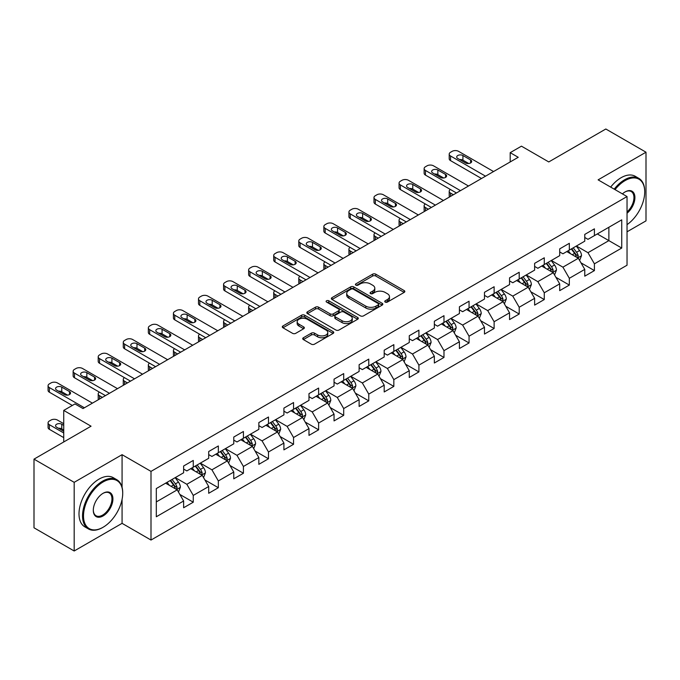 <?xml version="1.0" encoding="UTF-8"?>
<svg xmlns="http://www.w3.org/2000/svg" width="680" height="680" viewBox="0 0 680 680"><rect width="100%" height="100%" fill="white"/><g stroke="black" fill="none" stroke-linecap="round" stroke-linejoin="round"><path stroke-width="1.02" d="M385.203 302.073A1.564 0.901 0 0 0 387.413 302.073L404.175 292.4A2.227 1.292 0 0 0 404.829 291.49A2.227 1.292 0 0 0 404.175 290.581L375.776 274.185A2.227 1.292 0 0 0 372.623 274.185L355.861 283.857A1.564 0.901 0 0 0 355.411 284.495A1.564 0.901 0 0 0 355.861 285.132A1.564 0.901 0 0 0 358.071 285.132L360.238 283.883A7.14 4.122 0 0 1 370.337 283.883L372.708 285.251A7.14 4.122 0 0 1 374.799 288.167A7.14 4.122 0 0 1 372.708 291.082L370.532 292.332A1.564 0.901 0 0 0 370.082 292.969A1.564 0.901 0 0 0 370.532 293.607A1.564 0.901 0 0 0 372.742 293.607L374.909 292.357A7.14 4.122 0 0 1 385.007 292.357L387.379 293.718A7.14 4.122 0 0 1 389.47 296.633A7.14 4.122 0 0 1 387.379 299.548L385.203 300.798A1.564 0.901 0 0 0 384.752 301.435A1.564 0.901 0 0 0 385.203 302.073L385.203 300.798M303.374 337.756A2.227 1.292 0 0 0 302.719 338.666A2.227 1.292 0 0 0 303.374 339.575L311.338 344.173A2.227 1.292 0 0 0 314.491 344.173L333.106 333.429A2.227 1.292 0 0 0 333.761 332.52A2.227 1.292 0 0 0 333.106 331.611L304.716 315.214A2.227 1.292 0 0 0 301.554 315.214L282.94 325.958A2.227 1.292 0 0 0 282.293 326.876A2.227 1.292 0 0 0 282.94 327.786L292.57 333.336A2.227 1.292 0 0 0 295.724 333.336L303.688 328.738A2.227 1.292 0 0 0 304.343 327.828A2.227 1.292 0 0 0 303.688 326.918L298.92 324.164A5.967 3.442 0 0 1 297.168 321.725A5.967 3.442 0 0 1 300.849 318.546A5.967 3.442 0 0 1 307.351 319.294L326.051 330.08A5.967 3.442 0 0 1 327.794 332.52A5.967 3.442 0 0 1 324.113 335.699A5.967 3.442 0 0 1 317.611 334.951L314.491 333.157A2.227 1.292 0 0 0 311.338 333.157L303.374 337.756L303.374 339.575M627.037 231.812L646 220.864L646 152.201L605.821 129.005L548.769 161.942L521.45 146.166L510.195 152.66L518.228 157.301L83.019 408.57L74.978 403.928L63.733 410.423L63.733 441.975M122.069 487.279L122.069 454.682L74.179 482.333L34 459.136L91.052 426.199L63.733 410.423M122.069 454.682L151.002 471.385L627.037 196.554L627.037 265.217L151.002 540.048L151.002 471.385M646 152.201L598.111 179.851L627.037 196.554M360.4 315.851A2.227 1.292 0 0 0 363.553 315.851L382.168 305.107A2.227 1.292 0 0 0 382.823 304.198A2.227 1.292 0 0 0 382.168 303.28L353.77 286.892A2.227 1.292 0 0 0 350.616 286.892L332.001 297.636A2.227 1.292 0 0 0 331.347 298.546A2.227 1.292 0 0 0 332.001 299.455L360.4 315.851M327.182 302.413A1.564 0.901 0 0 1 328.772 302.634L328.772 300.781L357.637 317.45A2.227 1.292 0 0 1 358.292 318.359A2.227 1.292 0 0 1 357.637 319.269L339.023 330.012A2.227 1.292 0 0 1 335.869 330.012L307.471 313.625L307.471 311.797A2.227 1.292 0 0 0 306.825 312.707A2.227 1.292 0 0 0 307.471 313.625M307.471 311.797L315.444 307.199A2.227 1.292 0 0 1 318.597 307.199L330.115 313.846A2.227 1.292 0 0 0 333.268 313.846L338.555 310.794A2.227 1.292 0 0 0 339.201 309.885A2.227 1.292 0 0 0 338.555 308.975L326.561 302.056A1.564 0.901 0 0 1 326.102 301.418A1.564 0.901 0 0 1 327.072 300.585A1.564 0.901 0 0 1 328.772 300.781M74.179 482.333L74.179 550.995L34 527.799L34 459.136M179.851 494.445L193.264 502.197L193.264 495.423L208.701 486.514L208.701 493.289L218.339 487.721L218.339 480.947L233.767 472.039L233.767 478.813L243.415 473.246L243.415 466.471L258.842 457.563L258.842 464.338L268.481 458.771L268.481 451.996L283.909 443.088L283.909 449.863L293.556 444.295L293.556 437.521L308.983 428.613L308.983 435.387L318.623 429.82L318.623 423.045L334.05 414.137L334.05 420.911L343.697 415.344L343.697 408.57L359.125 399.661L359.125 406.436L368.764 400.868L368.764 394.094L384.2 385.186L384.2 391.96L393.839 386.393L393.839 379.618L409.267 370.71L409.267 377.485L418.914 371.918L418.914 365.143L434.341 356.235L434.341 363.01L443.981 357.442L443.981 350.668L459.408 341.76L459.408 348.534L469.055 342.966L469.055 336.192L484.483 327.293L484.483 334.058L494.122 328.491L494.122 321.725L509.55 312.817L509.55 319.583L519.197 314.024L519.197 307.25L534.625 298.341L534.625 305.116L544.272 299.548L544.272 292.774L559.7 283.866L559.7 290.64L569.338 285.073L569.338 278.298L584.766 269.39L584.766 276.165L594.413 270.598L594.413 263.823L621.733 248.047L621.733 219.844L608.872 227.264L608.872 240.626L621.733 248.047M193.264 502.197L183.625 507.756L183.625 500.99L156.306 516.758L156.306 488.554L183.625 472.779L183.625 466.004L193.264 460.437L193.264 467.211L208.701 458.303L208.701 451.529L218.339 445.961L218.339 452.736L233.767 443.827L233.767 437.053L243.415 431.486L243.415 438.26L258.842 429.352L258.842 422.577L268.481 417.01L268.481 423.784L283.909 414.876L283.909 408.102L293.556 402.534L293.556 409.309L308.983 400.401L308.983 393.635L318.623 388.067L318.623 394.833L334.05 385.925L334.05 379.159L343.697 373.592L343.697 380.366L359.125 371.458L359.125 364.684L368.764 359.116L368.764 365.891L384.2 356.983L384.2 350.208L393.839 344.641L393.839 351.416L409.267 342.507L409.267 335.733L418.914 330.166L418.914 336.94L434.341 328.032L434.341 321.257L443.981 315.69L443.981 322.464L459.408 313.556L459.408 306.782L469.055 301.214L469.055 307.989L484.483 299.081L484.483 292.306L494.122 286.739L494.122 293.514L509.55 284.606L509.55 277.831L519.197 272.264L519.197 279.038L534.625 270.13L534.625 263.356L544.272 257.788L544.272 264.562L559.7 255.654L559.7 248.88L569.338 243.312L569.338 250.087L584.766 241.179L584.766 234.404L594.413 228.837L594.413 235.611L621.733 219.844M190.697 468.698L202.266 475.379L186.839 484.287L175.27 477.606M183.625 469.064L186.839 470.925L193.264 467.211M186.839 484.287L193.264 495.423M202.266 475.379L208.701 486.514M215.764 454.223L227.341 460.904L211.913 469.812L200.337 463.131M208.701 454.588L211.913 456.45L218.339 452.736M211.913 469.812L218.339 480.947M227.341 460.904L233.767 472.039M240.839 439.748L252.407 446.429L236.98 455.337L225.411 448.656M233.767 440.121L236.98 441.975L243.415 438.26M236.98 455.337L243.415 466.471M252.407 446.429L258.842 457.563M265.914 425.272L277.482 431.953L262.055 440.861L250.478 434.18M258.842 425.646L262.055 427.499L268.481 423.784M262.055 440.861L268.481 451.996M277.482 431.953L283.909 443.088M290.981 410.796L302.558 417.477L287.122 426.385L275.553 419.704M283.909 411.171L287.122 413.024L293.556 409.309M287.122 426.385L293.556 437.521M302.558 417.477L308.983 428.613M316.055 396.321L327.624 403.002L312.197 411.91L300.628 405.229M308.983 396.695L312.197 398.548L318.623 394.833M312.197 411.91L318.623 423.045M327.624 403.002L334.05 414.137M341.122 381.846L352.699 388.526L337.272 397.434L325.695 390.753M334.05 382.219L337.272 384.072L343.697 380.366M337.272 397.434L343.697 408.57M352.699 388.526L359.125 399.661M366.197 367.37L377.765 374.051L362.338 382.959L350.769 376.278M359.125 367.744L362.338 369.597L368.764 365.891M362.338 382.959L368.764 394.094M377.765 374.051L384.2 385.186M391.263 352.894L402.841 359.575L387.413 368.483L375.836 361.802M384.2 353.269L387.413 355.122L393.839 351.416M387.413 368.483L393.839 379.618M402.841 359.575L409.267 370.71M416.339 338.419L427.907 345.1L412.479 354.008L400.911 347.327M409.267 338.793L412.479 340.646L418.914 336.94M412.479 354.008L418.914 365.143M427.907 345.1L434.341 356.235M441.413 323.944L452.982 330.625L437.554 339.532L425.986 332.851M434.341 324.317L437.554 326.171L443.981 322.464M437.554 339.532L443.981 350.668M452.982 330.625L459.408 341.76M466.48 309.476L478.057 316.157L462.621 325.065L451.052 318.385M459.408 309.842L462.621 311.703L469.055 307.989M462.621 325.065L469.055 336.192M478.057 316.157L484.483 327.293M491.555 295.001L503.123 301.682L487.696 310.59L476.127 303.909M484.483 295.366L487.696 297.228L494.122 293.514M487.696 310.59L494.122 321.725M503.123 301.682L509.55 312.817M516.621 280.525L528.198 287.207L512.771 296.115L501.194 289.433M509.55 280.891L512.771 282.752L519.197 279.038M512.771 296.115L519.197 307.25M528.198 287.207L534.625 298.341M541.696 266.05L553.265 272.731L537.837 281.639L526.269 274.958M534.625 266.416L537.837 268.277L544.272 264.562M537.837 281.639L544.272 292.774M553.265 272.731L559.7 283.866M566.771 251.575L578.34 258.255L562.913 267.163L551.336 260.482M559.7 251.949L562.913 253.801L569.338 250.087M562.913 267.163L569.338 278.298M578.34 258.255L584.766 269.39M597.303 233.946L608.872 240.626L587.979 252.688L576.41 246.007M584.766 237.473L587.979 239.326L594.413 235.611M587.979 252.688L594.413 263.823M74.179 550.995L122.069 523.345L151.002 540.048M510.195 152.66L510.195 161.942M156.306 501.916L177.2 489.855L165.623 483.174M177.2 489.855L183.625 500.99M580.992 262.846L594.413 270.598M555.917 277.321L569.338 285.073M530.851 291.797L544.272 299.548M505.775 306.272L519.197 314.024M480.709 320.748L494.122 328.491M455.634 335.223L469.055 342.966M430.559 349.699L443.981 357.442M405.493 364.174L418.914 371.918M380.418 378.649L393.839 386.393M355.351 393.125L368.764 400.868M330.276 407.592L343.697 415.344M305.209 422.067L318.623 429.82M280.135 436.543L293.556 444.295M255.059 451.019L268.481 458.771M229.993 465.494L243.415 473.246M204.918 479.969L218.339 487.721M122.069 523.345L122.069 499.409M385.832 302.294L387.379 301.401A7.14 4.122 0 0 0 389.47 298.495L389.47 296.633M374.799 288.167L374.799 290.02A7.14 4.122 0 0 1 372.708 292.935L371.161 293.828M404.149 292.417L375.776 276.037A2.227 1.292 0 0 0 372.623 276.037L356.49 285.353M382.168 303.28L382.168 305.107L353.77 288.745A2.227 1.292 0 0 0 350.616 288.745L332.036 299.472M378.225 304.835A1.564 0.901 0 0 0 378.683 304.198A1.564 0.901 0 0 0 378.225 303.56L353.302 289.17A1.564 0.901 0 0 0 351.092 289.17L348.806 290.488A7.14 4.122 0 0 0 346.715 293.403A7.14 4.122 0 0 0 348.806 296.319L365.84 306.153A7.14 4.122 0 0 0 375.938 306.153L378.225 304.835L378.225 306.688A1.564 0.901 0 0 0 378.683 306.051L378.683 304.198M346.715 293.403L346.715 295.256A7.14 4.122 0 0 0 348.806 298.172L348.806 296.319M378.225 306.688L375.938 308.006A7.14 4.122 0 0 1 365.84 308.006L348.806 298.172M307.504 313.642L315.444 309.051L315.444 307.199M339.201 309.885L339.201 311.746A2.227 1.292 0 0 1 338.555 312.655L333.268 315.707A2.227 1.292 0 0 1 330.115 315.707L318.597 309.051A2.227 1.292 0 0 0 315.444 309.051M328.772 302.634L357.612 319.286M342.057 320.748A5.967 3.442 0 0 0 348.568 321.495A5.967 3.442 0 0 0 352.249 318.308A5.967 3.442 0 0 0 350.498 315.877L343.918 312.069A2.227 1.292 0 0 0 340.756 312.069L335.478 315.12A2.227 1.292 0 0 0 334.824 316.03A2.227 1.292 0 0 0 335.478 316.948L342.057 320.748L342.057 322.6A5.967 3.442 0 0 0 348.568 323.349A5.967 3.442 0 0 0 352.249 320.17L352.249 318.308M334.824 316.03L334.824 317.892A2.227 1.292 0 0 0 335.478 318.801L335.478 316.948M342.057 322.6L335.478 318.801M327.794 332.52L327.794 334.373A5.967 3.442 0 0 1 324.113 337.56A5.967 3.442 0 0 1 317.611 336.812L314.491 335.01A2.227 1.292 0 0 0 311.338 335.01L303.399 339.592M297.168 321.725L297.168 323.578A5.967 3.442 0 0 0 298.92 326.017L298.92 324.164M303.654 328.754L298.92 326.017M333.081 333.447L304.716 317.067A2.227 1.292 0 0 0 301.554 317.067L282.974 327.802M579.606 260.457L581.519 255.637A6.026 3.476 -120 0 0 579.598 250.512L576.283 246.083M570.503 253.725L568.242 250.716M453.381 194.744L450.542 193.103L450.542 196.384M449.59 196.936A4.547 2.626 180 0 1 449.208 195.882L449.208 191.242A4.547 2.626 0 0 0 450.542 193.103M577.405 257.72L578.272 255.893A6.026 3.476 -120 0 0 576.546 252.272L573.231 247.843M571.718 248.719L575.399 253.623A3.068 1.768 60 0 1 575.96 254.558L578.272 255.893M571.302 248.956L574.617 253.385A6.026 3.476 60 0 1 576.342 257.006M450.381 189.482A4.547 2.626 0 0 0 449.208 191.242M485.529 176.179L450.542 155.983A4.547 2.626 -0 0 1 449.208 154.131A4.547 2.626 -0 0 1 450.542 152.269L452.149 151.343A4.547 2.626 -0 0 1 458.575 151.343L493.561 171.547M449.208 154.131L449.208 158.763A4.547 2.626 180 0 0 450.542 160.624L481.508 178.5M457.767 158.491A3.638 2.099 180 0 1 456.705 157.004A3.638 2.099 180 0 1 458.949 155.066A3.638 2.099 180 0 1 462.918 155.516L470.628 159.97A3.638 2.099 180 0 1 471.69 161.457A3.638 2.099 180 0 1 469.446 163.395A3.638 2.099 180 0 1 465.486 162.945L457.767 158.491M459.663 159.579A3.638 2.099 180 0 1 462.918 160.157L468.733 163.523M627.037 224.647A27.727 16.005 120 0 0 644.716 191.913A27.727 16.005 120 0 0 625.107 180.591A27.727 16.005 120 0 0 615.034 189.618M614.202 189.142A28.407 16.405 -60 0 1 624.623 179.758A28.407 16.405 -60 0 1 638.826 178.347A28.407 16.405 -60 0 1 644.716 191.352A28.407 16.405 -60 0 1 644.716 191.632M622.429 193.894A13.863 8.007 -60 0 1 625.107 191.913L625.107 191.913A13.863 8.007 -60 0 1 634.865 196.477A13.863 8.007 -60 0 1 627.037 213.214M610.665 187.102A28.407 16.405 -60 0 1 621.087 177.718A28.407 16.405 -60 0 1 635.298 176.307L638.826 178.347M627.037 211.956A13.183 7.607 120 0 0 633.633 200.541A13.183 7.607 120 0 0 631.218 191.539A13.183 7.607 120 0 0 624.861 192.057M102.629 527.527L103.105 527.246A27.727 16.005 120 0 0 122.715 493.289A27.727 16.005 120 0 0 103.105 481.967A27.727 16.005 120 0 0 83.504 515.924A27.727 16.005 120 0 0 103.105 527.246L102.629 527.527A28.407 16.405 -60 0 1 88.417 528.929A28.407 16.405 -60 0 1 84.065 506.166A28.407 16.405 -60 0 1 102.629 481.125A28.407 16.405 -60 0 1 116.832 479.723A28.407 16.405 -60 0 1 122.715 492.728A28.407 16.405 -60 0 1 122.715 493.008M103.105 515.924A13.863 8.007 -60 0 1 93.304 510.263A13.863 8.007 -60 0 1 103.105 493.289L103.105 493.289A13.863 8.007 -60 0 1 112.914 498.942A13.863 8.007 -60 0 1 103.105 515.924M93.304 509.983A13.183 7.607 120 0 0 96.033 515.746A13.183 7.607 120 0 0 102.629 515.091A13.183 7.607 120 0 0 111.24 503.472A13.183 7.607 120 0 0 109.217 492.906A13.183 7.607 120 0 0 102.867 493.433M88.417 528.929L84.881 526.889A28.407 16.405 -60 0 1 80.529 504.127A28.407 16.405 -60 0 1 99.093 479.085A28.407 16.405 -60 0 1 113.296 477.683L116.832 479.723M554.54 274.933L556.452 270.113A6.026 3.476 -120 0 0 554.531 264.988L551.208 260.559M545.428 268.2L543.175 265.192M428.315 209.219L425.467 207.57L425.467 210.859M424.515 211.404A4.547 2.626 180 0 1 424.133 210.358L424.133 205.717A4.547 2.626 0 0 0 425.467 207.57M552.338 272.187L553.197 270.368A6.026 3.476 -120 0 0 551.471 266.747L548.156 262.319M546.644 263.185L550.324 268.099A3.068 1.768 60 0 1 550.885 269.034L553.197 270.368M546.227 263.432L549.542 267.861A6.026 3.476 60 0 1 551.267 271.481M425.315 203.957A4.547 2.626 0 0 0 424.133 205.717M529.465 289.399L531.377 284.589A6.026 3.476 -120 0 0 529.457 279.454L526.141 275.034M520.353 282.676L518.101 279.667M403.24 223.695L400.392 222.046L400.392 225.335M399.44 225.879A4.547 2.626 180 0 1 399.067 224.833L399.067 220.192A4.547 2.626 0 0 0 400.392 222.046M527.263 286.662L528.13 284.844A6.026 3.476 -120 0 0 526.405 281.223L523.082 276.794M521.577 277.661L525.258 282.574A3.068 1.768 60 0 1 525.81 283.509L528.13 284.844M521.16 277.907L524.476 282.336A6.026 3.476 60 0 1 526.201 285.957M400.24 218.433A4.547 2.626 0 0 0 399.067 220.192M460.454 190.655L425.467 170.459A4.547 2.626 -0 0 1 424.133 168.606A4.547 2.626 -0 0 1 425.467 166.744L427.074 165.818A4.547 2.626 -0 0 1 433.5 165.818L468.494 186.022M424.133 168.606L424.133 173.238A4.547 2.626 180 0 0 425.467 175.1L456.442 192.975M432.701 172.966A3.638 2.099 180 0 1 431.638 171.479A3.638 2.099 180 0 1 433.882 169.541A3.638 2.099 180 0 1 437.844 169.992L445.553 174.445A3.638 2.099 180 0 1 446.624 175.933A3.638 2.099 180 0 1 444.38 177.871A3.638 2.099 180 0 1 440.41 177.42L432.701 172.966M434.588 174.054A3.638 2.099 180 0 1 437.844 174.632L443.666 177.998M435.387 205.131L400.392 184.934A4.547 2.626 -0 0 1 399.067 183.081A4.547 2.626 -0 0 1 400.392 181.22L402.007 180.293A4.547 2.626 -0 0 1 408.433 180.293L443.419 200.489M399.067 183.081L399.067 187.714A4.547 2.626 180 0 0 400.392 189.576L431.366 207.451M407.626 187.442A3.638 2.099 180 0 1 406.563 185.954A3.638 2.099 180 0 1 408.808 184.017A3.638 2.099 180 0 1 412.769 184.467L420.486 188.921A3.638 2.099 180 0 1 421.549 190.408A3.638 2.099 180 0 1 419.305 192.346A3.638 2.099 180 0 1 415.344 191.896L407.626 187.442M409.522 188.53A3.638 2.099 180 0 1 412.769 189.108L418.591 192.474M504.398 303.875L506.302 299.064A6.026 3.476 -120 0 0 504.381 293.93L501.067 289.501M495.287 297.151L493.034 294.142M378.165 238.161L375.326 236.521L375.326 239.81M374.374 240.354A4.547 2.626 180 0 1 373.991 239.309L373.991 234.668A4.547 2.626 0 0 0 375.326 236.521M502.197 301.138L503.055 299.319A6.026 3.476 -120 0 0 501.33 295.698L498.015 291.269M496.502 292.137L500.183 297.05A3.068 1.768 60 0 1 500.743 297.984L503.055 299.319M496.085 292.383L499.4 296.811A6.026 3.476 60 0 1 501.126 300.433M375.164 232.908A4.547 2.626 0 0 0 373.991 234.668M479.323 318.35L481.236 313.539A6.026 3.476 -120 0 0 479.315 308.405L476 303.977M470.212 311.627L467.959 308.618M353.099 252.637L350.251 250.996L350.251 254.286M349.299 254.83A4.547 2.626 180 0 1 348.925 253.784L348.925 249.144A4.547 2.626 0 0 0 350.251 250.996M477.122 315.613L477.981 313.795A6.026 3.476 -120 0 0 476.263 310.173L472.94 305.745M471.435 306.612L475.116 311.525A3.068 1.768 60 0 1 475.668 312.46L477.981 313.795M471.01 306.858L474.334 311.287A6.026 3.476 60 0 1 476.051 314.908M350.098 247.384A4.547 2.626 0 0 0 348.925 249.144M454.248 332.826L456.161 328.015A6.026 3.476 -120 0 0 454.24 322.881L450.925 318.452M445.145 326.102L442.892 323.094M328.024 267.113L325.185 265.472L325.185 268.753M324.232 269.305A4.547 2.626 180 0 1 323.85 268.26L323.85 263.619A4.547 2.626 0 0 0 325.185 265.472M452.047 330.089L452.914 328.27A6.026 3.476 -120 0 0 451.188 324.649L447.873 320.221M446.361 321.087L450.041 326A3.068 1.768 60 0 1 450.602 326.935L452.914 328.27M445.944 321.334L449.259 325.762A6.026 3.476 60 0 1 450.985 329.383M325.023 261.859A4.547 2.626 0 0 0 323.85 263.619M410.312 219.606L375.326 199.41A4.547 2.626 -0 0 1 373.991 197.548A4.547 2.626 -0 0 1 375.326 195.695L376.933 194.769A4.547 2.626 -0 0 1 383.358 194.769L418.344 214.965M373.991 197.548L373.991 202.19A4.547 2.626 180 0 0 375.326 204.051L406.291 221.926M382.559 201.918A3.638 2.099 180 0 1 381.488 200.43A3.638 2.099 180 0 1 383.741 198.492A3.638 2.099 180 0 1 387.702 198.942L395.411 203.396A3.638 2.099 180 0 1 396.482 204.884A3.638 2.099 180 0 1 394.238 206.822A3.638 2.099 180 0 1 390.269 206.363L382.559 201.918M384.447 203.006A3.638 2.099 180 0 1 387.702 203.583L393.524 206.941M385.237 234.081L350.251 213.885A4.547 2.626 -0 0 1 348.925 212.024A4.547 2.626 -0 0 1 350.251 210.171L351.857 209.244A4.547 2.626 -0 0 1 358.292 209.244L393.278 229.44M348.925 212.024L348.925 216.665A4.547 2.626 180 0 0 350.251 218.526L381.225 236.402M357.484 216.385A3.638 2.099 180 0 1 356.422 214.906A3.638 2.099 180 0 1 358.666 212.968A3.638 2.099 180 0 1 362.627 213.418L370.345 217.872A3.638 2.099 180 0 1 371.407 219.359A3.638 2.099 180 0 1 369.163 221.298A3.638 2.099 180 0 1 365.202 220.838L357.484 216.385M359.38 217.481A3.638 2.099 180 0 1 362.627 218.059L368.45 221.417M360.171 248.557L325.185 228.361A4.547 2.626 -0 0 1 323.85 226.5A4.547 2.626 -0 0 1 325.185 224.647L326.791 223.72A4.547 2.626 -0 0 1 333.217 223.72L368.203 243.916M323.85 226.5L323.85 231.141A4.547 2.626 180 0 0 325.185 232.994L356.15 250.877M332.418 230.86A3.638 2.099 180 0 1 331.347 229.381A3.638 2.099 180 0 1 333.591 227.434A3.638 2.099 180 0 1 337.56 227.894L345.27 232.348A3.638 2.099 180 0 1 346.332 233.835A3.638 2.099 180 0 1 344.089 235.773A3.638 2.099 180 0 1 340.127 235.314L332.418 230.86M334.305 231.956A3.638 2.099 180 0 1 337.56 232.534L343.383 235.892M429.182 347.301L431.094 342.49A6.026 3.476 -120 0 0 429.173 337.356L425.85 332.928M420.07 340.578L417.817 337.569M302.957 281.588L300.109 279.947L300.109 283.228M299.157 283.781A4.547 2.626 180 0 1 298.784 282.736L298.784 278.094A4.547 2.626 0 0 0 300.109 279.947M426.98 344.565L427.839 342.745A6.026 3.476 -120 0 0 426.113 339.125L422.798 334.696M421.294 335.563L424.975 340.476A3.068 1.768 60 0 1 425.527 341.411L427.839 342.745M420.869 335.809L424.184 340.238A6.026 3.476 60 0 1 425.909 343.859M299.957 276.335A4.547 2.626 0 0 0 298.784 278.094M335.096 263.032L300.109 242.837A4.547 2.626 -0 0 1 298.784 240.975A4.547 2.626 -0 0 1 300.109 239.122L301.716 238.196A4.547 2.626 -0 0 1 308.15 238.196L343.137 258.392M298.784 240.975L298.784 245.616A4.547 2.626 180 0 0 300.109 247.469L331.083 265.353M307.343 245.335A3.638 2.099 180 0 1 306.28 243.856A3.638 2.099 180 0 1 308.524 241.91A3.638 2.099 180 0 1 312.486 242.369L320.203 246.823A3.638 2.099 180 0 1 321.266 248.31A3.638 2.099 180 0 1 319.022 250.249A3.638 2.099 180 0 1 315.061 249.79L307.343 245.335M309.238 246.432A3.638 2.099 180 0 1 312.486 247.01L318.308 250.368M404.107 361.777L406.019 356.957A6.026 3.476 -120 0 0 404.099 351.832L400.784 347.403M394.995 355.053L392.743 352.045M277.882 296.063L275.043 294.423L275.043 297.704M274.091 298.256A4.547 2.626 180 0 1 273.708 297.202L273.708 292.57A4.547 2.626 0 0 0 275.043 294.423M401.905 359.04L402.773 357.221A6.026 3.476 -120 0 0 401.047 353.591L397.732 349.171M396.219 350.038L399.899 354.951A3.068 1.768 60 0 1 400.46 355.887L402.773 357.221M395.802 350.285L399.118 354.705A6.026 3.476 60 0 1 400.843 358.334M274.881 290.81A4.547 2.626 0 0 0 273.708 292.57M310.029 277.508L275.043 257.303A4.547 2.626 -0 0 1 273.708 255.45A4.547 2.626 -0 0 1 275.043 253.598L276.649 252.671A4.547 2.626 -0 0 1 283.075 252.671L318.061 272.867M273.708 255.45L273.708 260.091A4.547 2.626 180 0 0 275.043 261.945L306.008 279.828M282.268 259.811A3.638 2.099 180 0 1 281.205 258.332A3.638 2.099 180 0 1 283.45 256.385A3.638 2.099 180 0 1 287.411 256.844L295.128 261.298A3.638 2.099 180 0 1 296.191 262.786A3.638 2.099 180 0 1 293.947 264.724A3.638 2.099 180 0 1 289.986 264.265L282.268 259.811M284.163 260.907A3.638 2.099 180 0 1 287.411 261.486L293.233 264.843M379.041 376.252L380.953 371.433A6.026 3.476 -120 0 0 379.024 366.308L375.708 361.879M369.928 369.529L367.676 366.52M252.815 310.539L249.968 308.899L249.968 312.179M249.016 312.732A4.547 2.626 180 0 1 248.633 311.678L248.633 307.046A4.547 2.626 0 0 0 249.968 308.899M376.839 373.515L377.697 371.697A6.026 3.476 -120 0 0 375.972 368.067L372.657 363.638M371.144 364.514L374.825 369.427A3.068 1.768 60 0 1 375.385 370.362L377.697 371.697M370.727 364.752L374.043 369.18A6.026 3.476 60 0 1 375.768 372.81M249.815 305.277A4.547 2.626 0 0 0 248.633 307.046M284.954 291.983L249.968 271.779A4.547 2.626 -0 0 1 248.633 269.926A4.547 2.626 -0 0 1 249.968 268.073L251.575 267.147A4.547 2.626 -0 0 1 258 267.147L292.995 287.343M248.633 269.926L248.633 274.567A4.547 2.626 180 0 0 249.968 276.42L280.933 294.304M257.201 274.286A3.638 2.099 180 0 1 256.139 272.799A3.638 2.099 180 0 1 258.383 270.861A3.638 2.099 180 0 1 262.344 271.32L270.053 275.774A3.638 2.099 180 0 1 271.125 277.253A3.638 2.099 180 0 1 268.88 279.2A3.638 2.099 180 0 1 264.911 278.74L257.201 274.286M259.089 275.383A3.638 2.099 180 0 1 262.344 275.961L268.166 279.319M353.966 390.728L355.878 385.909A6.026 3.476 -120 0 0 353.957 380.783L350.642 376.354M344.853 384.004L342.601 380.995M227.74 325.014L224.893 323.374L224.893 326.655M223.941 327.207A4.547 2.626 180 0 1 223.567 326.153L223.567 321.521A4.547 2.626 0 0 0 224.893 323.374M351.764 387.991L352.623 386.172A6.026 3.476 -120 0 0 350.905 382.543L347.582 378.114M346.077 378.99L349.758 383.902A3.068 1.768 60 0 1 350.31 384.829L352.623 386.172M345.652 379.227L348.976 383.656A6.026 3.476 60 0 1 350.701 387.286M224.74 319.753A4.547 2.626 0 0 0 223.567 321.521M259.887 306.459L224.893 286.254A4.547 2.626 -0 0 1 223.567 284.401A4.547 2.626 -0 0 1 224.893 282.548L226.5 281.622A4.547 2.626 -0 0 1 232.934 281.622L267.92 301.818M223.567 284.401L223.567 289.043A4.547 2.626 180 0 0 224.893 290.896L255.867 308.779M232.126 288.762A3.638 2.099 180 0 1 231.064 287.274A3.638 2.099 180 0 1 233.308 285.337A3.638 2.099 180 0 1 237.269 285.796L244.987 290.25A3.638 2.099 180 0 1 246.05 291.728A3.638 2.099 180 0 1 243.805 293.675A3.638 2.099 180 0 1 239.845 293.216L232.126 288.762M234.022 289.858A3.638 2.099 180 0 1 237.269 290.436L243.091 293.794M328.89 405.203L330.803 400.384A6.026 3.476 -120 0 0 328.882 395.258L325.567 390.83M319.787 398.48L317.534 395.471M202.666 339.49L199.827 337.85L199.827 341.13M198.874 341.683A4.547 2.626 180 0 1 198.492 340.629L198.492 335.988A4.547 2.626 0 0 0 199.827 337.85M326.689 402.466L327.556 400.639A6.026 3.476 -120 0 0 325.83 397.018L322.515 392.589M321.002 393.465L324.683 398.378A3.068 1.768 60 0 1 325.244 399.304L327.556 400.639M320.586 393.703L323.901 398.131A6.026 3.476 60 0 1 325.626 401.752M199.665 334.228A4.547 2.626 0 0 0 198.492 335.988M234.812 320.935L199.827 300.73A4.547 2.626 -0 0 1 198.492 298.877A4.547 2.626 -0 0 1 199.827 297.024L201.433 296.089A4.547 2.626 -0 0 1 207.859 296.089L242.845 316.293M198.492 298.877L198.492 303.518A4.547 2.626 180 0 0 199.827 305.371L230.792 323.255M207.06 303.238A3.638 2.099 180 0 1 205.989 301.75A3.638 2.099 180 0 1 208.233 299.812A3.638 2.099 180 0 1 212.202 300.271L219.912 304.725A3.638 2.099 180 0 1 220.983 306.204A3.638 2.099 180 0 1 218.73 308.142A3.638 2.099 180 0 1 214.769 307.692L207.06 303.238M208.947 304.325A3.638 2.099 180 0 1 212.202 304.903L218.025 308.269M303.824 419.679L305.736 414.859A6.026 3.476 -120 0 0 303.815 409.734L300.492 405.305M294.712 412.947L292.459 409.947M177.599 353.966L174.751 352.325L174.751 355.606M173.799 356.159A4.547 2.626 180 0 1 173.425 355.104L173.425 350.464A4.547 2.626 0 0 0 174.751 352.325M301.623 416.942L302.481 415.115A6.026 3.476 -120 0 0 300.755 411.493L297.44 407.065M295.936 407.94L299.616 412.853A3.068 1.768 60 0 1 300.169 413.78L302.481 415.115M295.511 408.178L298.834 412.607A6.026 3.476 60 0 1 300.551 416.228M174.599 348.704A4.547 2.626 0 0 0 173.425 350.464M209.737 335.41L174.751 315.205A4.547 2.626 -0 0 1 173.425 313.352A4.547 2.626 -0 0 1 174.751 311.5L176.358 310.565A4.547 2.626 -0 0 1 182.793 310.565L217.778 330.769M173.425 313.352L173.425 317.993A4.547 2.626 180 0 0 174.751 319.846L205.725 337.73M181.985 317.713A3.638 2.099 180 0 1 180.922 316.225A3.638 2.099 180 0 1 183.167 314.287A3.638 2.099 180 0 1 187.127 314.747L194.845 319.2A3.638 2.099 180 0 1 195.908 320.679A3.638 2.099 180 0 1 193.664 322.618A3.638 2.099 180 0 1 189.703 322.167L181.985 317.713M183.881 318.801A3.638 2.099 180 0 1 187.127 319.379L192.95 322.745M278.749 434.154L280.661 429.335A6.026 3.476 -120 0 0 278.74 424.209L275.425 419.781M269.646 427.423L267.385 424.422M152.524 368.441L149.685 366.8L149.685 370.082M148.733 370.634A4.547 2.626 180 0 1 148.351 369.58L148.351 364.939A4.547 2.626 0 0 0 149.685 366.8M276.548 431.418L277.414 429.59A6.026 3.476 -120 0 0 275.689 425.969L272.374 421.541M270.861 422.416L274.541 427.329A3.068 1.768 60 0 1 275.102 428.255L277.414 429.59M270.445 422.654L273.76 427.082A6.026 3.476 60 0 1 275.485 430.703M149.523 363.179A4.547 2.626 0 0 0 148.351 364.939M184.671 349.885L149.685 329.681A4.547 2.626 -0 0 1 148.351 327.828A4.547 2.626 -0 0 1 149.685 325.966L151.292 325.04A4.547 2.626 -0 0 1 157.718 325.04L192.703 345.245M148.351 327.828L148.351 332.469A4.547 2.626 180 0 0 149.685 334.322L180.65 352.197M156.918 332.188A3.638 2.099 180 0 1 155.847 330.701A3.638 2.099 180 0 1 158.091 328.763A3.638 2.099 180 0 1 162.061 329.222L169.77 333.668A3.638 2.099 180 0 1 170.833 335.155A3.638 2.099 180 0 1 168.589 337.093A3.638 2.099 180 0 1 164.628 336.642L156.918 332.188M158.805 333.276A3.638 2.099 180 0 1 162.061 333.854L167.883 337.221M253.682 448.63L255.595 443.81A6.026 3.476 -120 0 0 253.674 438.685L250.35 434.256M244.571 441.898L242.318 438.889M127.457 382.916L124.61 381.276L124.61 384.557M123.658 385.109A4.547 2.626 180 0 1 123.275 384.055L123.275 379.414A4.547 2.626 0 0 0 124.61 381.276M251.481 445.893L252.339 444.065A6.026 3.476 -120 0 0 250.614 440.444L247.299 436.016M245.794 436.892L249.466 441.796A3.068 1.768 60 0 1 250.027 442.731L252.339 444.065M245.37 437.129L248.684 441.558A6.026 3.476 60 0 1 250.41 445.179M124.457 377.655A4.547 2.626 0 0 0 123.275 379.414M159.596 364.352L124.61 344.156A4.547 2.626 -0 0 1 123.275 342.303A4.547 2.626 -0 0 1 124.61 340.442L126.217 339.515A4.547 2.626 -0 0 1 132.643 339.515L167.637 359.72M123.275 342.303L123.275 346.945A4.547 2.626 180 0 0 124.61 348.798L155.584 366.673M131.844 346.664A3.638 2.099 180 0 1 130.781 345.176A3.638 2.099 180 0 1 133.025 343.238A3.638 2.099 180 0 1 136.986 343.689L144.704 348.143A3.638 2.099 180 0 1 145.767 349.63A3.638 2.099 180 0 1 143.522 351.569A3.638 2.099 180 0 1 139.553 351.118L131.844 346.664M133.739 347.752A3.638 2.099 180 0 1 136.986 348.33L142.808 351.696M228.607 463.106L230.52 458.286A6.026 3.476 -120 0 0 228.599 453.16L225.284 448.732M219.496 456.373L217.243 453.364M102.382 397.392L99.543 395.743L99.543 399.032M98.591 399.576A4.547 2.626 180 0 1 98.209 398.531L98.209 393.89A4.547 2.626 0 0 0 99.543 395.743M226.406 460.36L227.273 458.541A6.026 3.476 -120 0 0 225.548 454.92L222.224 450.491M220.72 451.358L224.4 456.271A3.068 1.768 60 0 1 224.952 457.206L227.273 458.541M220.303 451.605L223.618 456.034A6.026 3.476 60 0 1 225.344 459.654M99.382 392.13A4.547 2.626 0 0 0 98.209 393.89M134.53 378.828L99.543 358.632A4.547 2.626 -0 0 1 98.209 356.779A4.547 2.626 -0 0 1 99.543 354.918L101.15 353.991A4.547 2.626 -0 0 1 107.576 353.991L142.562 374.195M98.209 356.779L98.209 361.411A4.547 2.626 180 0 0 99.543 363.273L130.509 381.149M106.769 361.139A3.638 2.099 180 0 1 105.706 359.652A3.638 2.099 180 0 1 107.95 357.714A3.638 2.099 180 0 1 111.911 358.164L119.629 362.618A3.638 2.099 180 0 1 120.692 364.106A3.638 2.099 180 0 1 118.447 366.044A3.638 2.099 180 0 1 114.486 365.594L106.769 361.139M108.664 362.227A3.638 2.099 180 0 1 111.911 362.805L117.733 366.171M203.541 477.572L205.445 472.762A6.026 3.476 -120 0 0 203.524 467.627L200.209 463.208M194.429 470.849L192.177 467.84M201.339 474.835L202.198 473.017A6.026 3.476 -120 0 0 200.472 469.396L197.157 464.967M195.644 465.834L199.325 470.747A3.068 1.768 60 0 1 199.886 471.682L202.198 473.017M195.228 466.081L198.543 470.509A6.026 3.476 60 0 1 200.269 474.13M109.455 393.303L74.468 373.107A4.547 2.626 -0 0 1 73.134 371.254A4.547 2.626 -0 0 1 74.468 369.393L76.075 368.466A4.547 2.626 -0 0 1 82.501 368.466L117.487 388.662M73.134 371.254L73.134 375.887A4.547 2.626 180 0 0 74.468 377.749L105.434 395.624M81.702 375.615A3.638 2.099 180 0 1 80.631 374.127A3.638 2.099 180 0 1 82.883 372.19A3.638 2.099 180 0 1 86.844 372.64L94.554 377.094A3.638 2.099 180 0 1 95.625 378.582A3.638 2.099 180 0 1 93.381 380.519A3.638 2.099 180 0 1 89.411 380.069L81.702 375.615M83.589 376.703A3.638 2.099 180 0 1 86.844 377.281L92.667 380.647M178.466 492.048L180.379 487.237A6.026 3.476 -120 0 0 178.457 482.103L175.143 477.675M63.733 432.973L49.393 424.694A4.547 2.626 0 0 1 48.067 422.841A4.547 2.626 0 0 1 49.393 420.988L51 420.061A4.547 2.626 0 0 1 57.434 420.061L63.733 423.691M169.354 485.325L167.101 482.315M63.733 437.614L49.393 429.335A4.547 2.626 180 0 1 48.067 427.482L48.067 422.841M63.733 430.006L61.77 428.876A3.638 2.099 0 0 0 58.522 428.298M176.264 489.311L177.123 487.492A6.026 3.476 -120 0 0 175.406 483.871L172.082 479.442M170.578 480.31L174.258 485.223A3.068 1.768 60 0 1 174.811 486.158L177.123 487.492M170.153 480.556L173.476 484.985A6.026 3.476 60 0 1 175.194 488.606M63.733 425.365L61.77 424.235A3.638 2.099 0 0 0 57.809 423.776A3.638 2.099 0 0 0 55.565 425.714A3.638 2.099 0 0 0 56.627 427.201L63.733 431.307M84.388 407.779L49.393 387.583A4.547 2.626 -0 0 1 48.067 385.721A4.547 2.626 -0 0 1 49.393 383.868L51 382.942A4.547 2.626 -0 0 1 57.434 382.942L92.421 403.138M48.067 385.721L48.067 390.363A4.547 2.626 180 0 0 49.393 392.224L72.326 405.458M56.627 390.091A3.638 2.099 180 0 1 55.565 388.603A3.638 2.099 180 0 1 57.809 386.665A3.638 2.099 180 0 1 61.77 387.115L69.487 391.57A3.638 2.099 180 0 1 70.55 393.057A3.638 2.099 180 0 1 68.306 394.995A3.638 2.099 180 0 1 64.345 394.536L56.627 390.091M58.522 391.178A3.638 2.099 180 0 1 61.77 391.756L67.592 395.114M387.379 301.401L387.379 299.548M370.532 293.607L370.532 292.332M372.708 292.935L372.708 291.082M355.861 285.132L355.861 283.857M372.623 276.037L372.623 274.185M375.776 276.037L375.776 274.185M404.175 292.4L404.175 290.581M332.001 299.455L332.001 297.636M350.616 288.745L350.616 286.892M353.77 288.745L353.77 286.892M365.84 308.006L365.84 306.153M375.938 308.006L375.938 306.153M318.597 309.051L318.597 307.199M330.115 315.707L330.115 313.846M333.268 315.707L333.268 313.846M338.555 312.655L338.555 310.794M357.637 319.269L357.637 317.45M311.338 335.01L311.338 333.157M314.491 335.01L314.491 333.157M317.611 336.812L317.611 334.951M303.688 328.738L303.688 326.918M282.94 327.786L282.94 325.958M301.554 317.067L301.554 315.214M304.716 317.067L304.716 315.214M333.106 333.429L333.106 331.611M577.745 257.907L581.485 255.756M576.546 252.272L579.598 250.512M572.262 254.745L574.617 253.385M450.542 160.624L450.542 155.983M462.918 155.516L462.918 160.157M470.628 159.97L470.628 162.945M552.67 272.382L556.41 270.232M551.471 266.747L554.531 264.988M547.188 269.221L549.542 267.861M527.604 286.858L531.335 284.707M526.405 281.223L529.457 279.454M522.121 283.696L524.476 282.336M425.467 175.1L425.467 170.459M437.844 169.992L437.844 174.632M445.553 174.445L445.553 177.42M400.392 189.576L400.392 184.934M412.769 184.467L412.769 189.108M420.486 188.921L420.486 191.896M502.529 301.333L506.269 299.175M501.33 295.698L504.381 293.93M497.046 298.172L499.4 296.811M477.462 315.809L481.193 313.65M476.263 310.173L479.315 308.405M471.971 312.647L474.334 311.287M452.387 330.284L456.127 328.125M451.188 324.649L454.24 322.881M446.904 327.123L449.259 325.762M375.326 204.051L375.326 199.41M387.702 198.942L387.702 203.583M395.411 203.396L395.411 206.363M350.251 218.526L350.251 213.885M362.627 213.418L362.627 218.059M370.345 217.872L370.345 220.838M325.185 232.994L325.185 228.361M337.56 227.894L337.56 232.534M345.27 232.348L345.27 235.314M427.312 344.76L431.052 342.601M426.113 339.125L429.173 337.356M421.829 341.598L424.184 340.238M300.109 247.469L300.109 242.837M312.486 242.369L312.486 247.01M320.203 246.823L320.203 249.79M402.245 359.236L405.986 357.076M401.047 353.591L404.099 351.832M396.763 356.065L399.118 354.705M275.043 261.945L275.043 257.303M287.411 256.844L287.411 261.486M295.128 261.298L295.128 264.265M377.171 373.711L380.911 371.552M375.972 368.067L379.024 366.308M371.688 370.541L374.043 369.18M249.968 276.42L249.968 271.779M262.344 271.32L262.344 275.961M270.053 275.774L270.053 278.74M352.104 388.186L355.835 386.027M350.905 382.543L353.957 380.783M346.622 385.016L348.976 383.656M224.893 290.896L224.893 286.254M237.269 285.796L237.269 290.436M244.987 290.25L244.987 293.216M327.029 402.662L330.769 400.503M325.83 397.018L328.882 395.258M321.547 399.491L323.901 398.131M199.827 305.371L199.827 300.73M212.202 300.271L212.202 304.903M219.912 304.725L219.912 307.692M301.962 417.137L305.694 414.978M300.755 411.493L303.815 409.734M296.471 413.967L298.834 412.607M174.751 319.846L174.751 315.205M187.127 314.747L187.127 319.379M194.845 319.2L194.845 322.167M276.887 431.613L280.627 429.454M275.689 425.969L278.74 424.209M271.405 428.442L273.76 427.082M149.685 334.322L149.685 329.681M162.061 329.222L162.061 333.854M169.77 333.668L169.77 336.642M251.812 446.08L255.552 443.929M250.614 440.444L253.674 438.685M246.33 442.918L248.684 441.558M124.61 348.798L124.61 344.156M136.986 343.689L136.986 348.33M144.704 348.143L144.704 351.118M226.746 460.555L230.477 458.405M225.548 454.92L228.599 453.16M221.263 457.394L223.618 456.034M99.543 363.273L99.543 358.632M111.911 358.164L111.911 362.805M119.629 362.618L119.629 365.594M201.671 475.031L205.411 472.881M200.472 469.396L203.524 467.627M196.189 471.869L198.543 470.509M74.468 377.749L74.468 373.107M86.844 372.64L86.844 377.281M94.554 377.094L94.554 380.069M49.393 424.694L49.393 429.335M176.605 489.506L180.336 487.348M175.406 483.871L178.457 482.103M171.122 486.344L173.476 484.985M61.77 428.876L61.77 424.235M49.393 392.224L49.393 387.583M61.77 387.115L61.77 391.756M69.487 391.57L69.487 394.536M644.716 191.913L644.716 191.352M122.715 493.289L122.715 492.728"/></g></svg>
